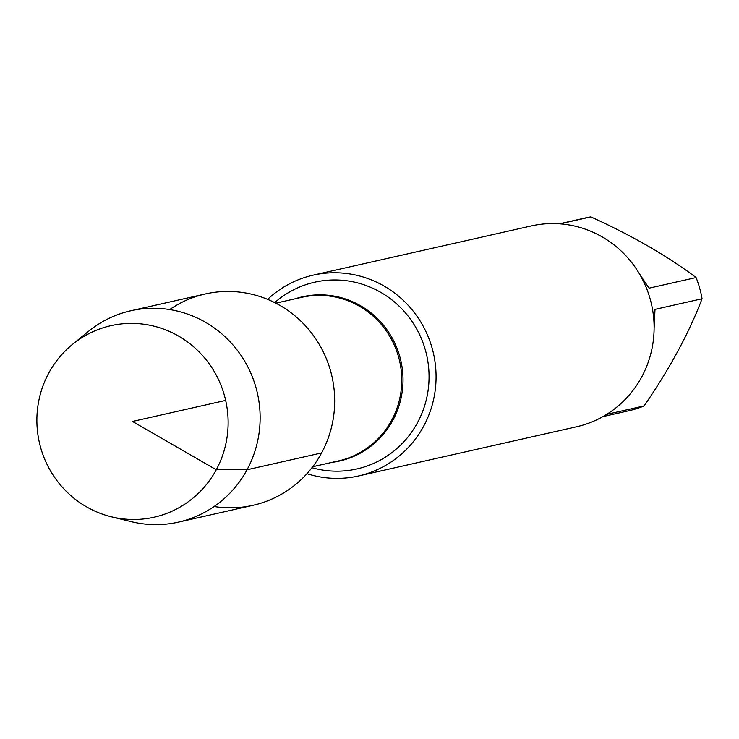 <?xml version="1.0" encoding="UTF-8"?>
<svg xmlns="http://www.w3.org/2000/svg" width="739" height="739" viewBox="0 0 739 739"><rect width="100%" height="100%" fill="white"/><g stroke="black" fill="none" stroke-linecap="round" stroke-linejoin="round"><path stroke-width="1.11" d="M311.96 467.704A95.728 93.123 -102.7 0 0 417.489 422.68A95.728 93.123 -102.7 0 0 394.432 301.946A95.728 93.123 -102.7 0 0 274.714 302.602M267.629 299.36A102.933 100.135 77.3 0 1 313.142 275.157A102.933 100.135 77.3 0 1 433.479 353.528A102.933 100.135 77.3 0 1 358.452 475.981A102.933 100.135 77.3 0 1 306.953 473.671M214.116 506.52A108.328 105.372 -102.7 0 0 321.604 452.933A108.328 105.372 -102.7 0 0 300.136 320.43A108.328 105.372 -102.7 0 0 169.674 309.567M358.452 475.981L576.494 426.782A102.933 100.135 -102.7 0 0 641.674 377.029A102.933 100.135 -102.7 0 0 633.803 265.319A102.933 100.135 -102.7 0 0 531.184 225.958L313.142 275.157M639.032 273.19L649.045 288.173L696.083 277.559A98.814 96.125 77.3 0 1 702.05 298.759C689.025 333.04 669.71 368.761 644.112 405.914A98.814 96.125 77.3 0 1 628.935 410.727L602.941 416.593M559.441 223.806L585.436 217.94A98.814 96.125 77.3 0 1 590.867 216.887C632.233 235.704 667.308 255.934 696.083 277.559M590.867 216.887L560.005 223.843M702.05 298.759L655.013 309.373L654.107 328.264M606.719 414.357L644.112 405.914M111.386 516.801L131.33 521.669A108.328 105.372 -102.7 0 0 178.468 522.113L253.015 505.3A108.328 105.372 -102.7 0 0 331.959 376.437A108.328 105.372 -102.7 0 0 205.331 293.965L130.785 310.777A108.328 105.372 -102.7 0 0 88.403 331.423L72.487 344.383A98.176 95.497 -102.7 0 0 48.737 373.13A98.176 95.497 -102.7 0 0 111.386 516.801A98.176 95.497 -102.7 0 0 225.663 400.418A98.176 95.497 -102.7 0 0 72.487 344.383M178.468 522.113A108.328 105.372 -102.7 0 0 257.412 393.259A108.328 105.372 -102.7 0 0 130.785 310.777M225.663 400.418L132.503 421.442L216.268 469.755L247.057 469.755L321.604 452.933M295.221 298.787A84.191 81.9 77.3 0 1 384.058 325.927A84.191 81.9 77.3 0 1 392.843 420.334A84.191 81.9 77.3 0 1 332.125 462.337M312.717 466.715L338.536 460.896A83.83 81.549 -102.7 0 0 391.615 420.371A83.83 81.549 -102.7 0 0 385.213 329.4A83.83 81.549 -102.7 0 0 301.632 297.337L275.813 303.166"/></g></svg>
